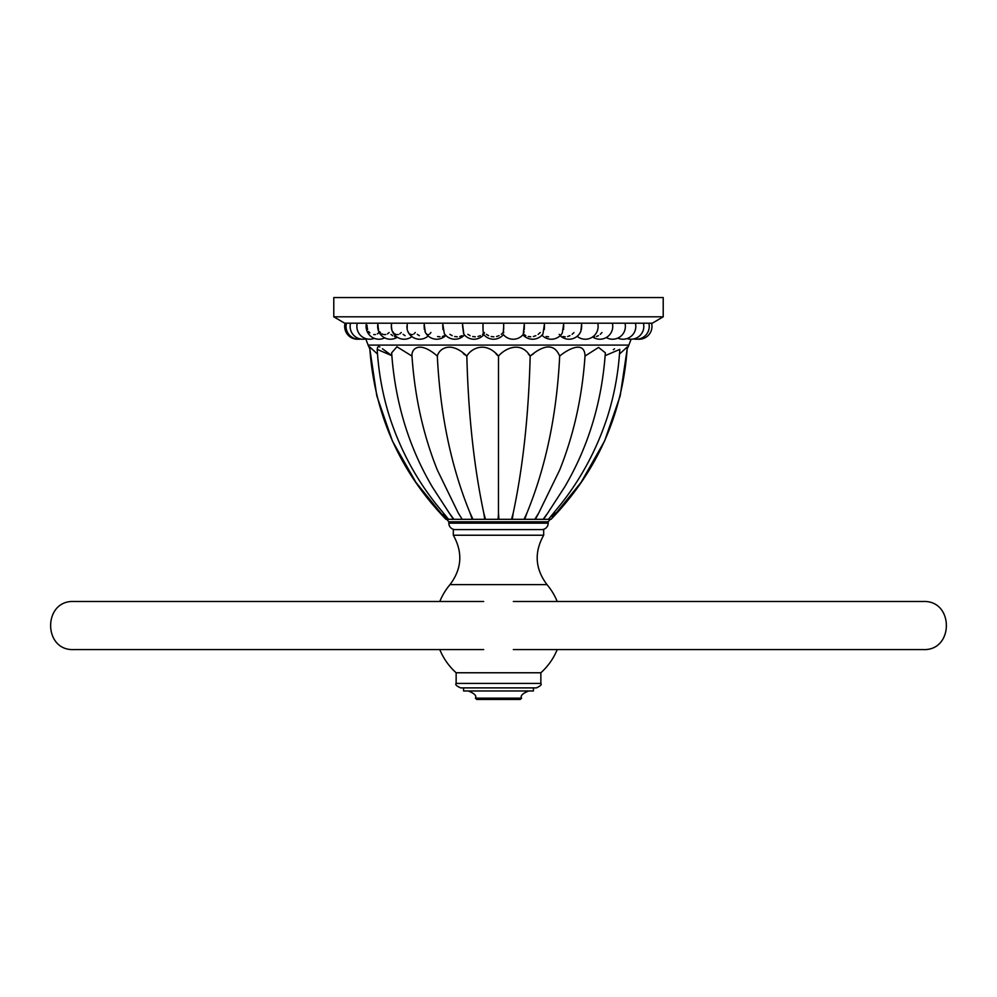 <?xml version="1.0" encoding="UTF-8"?>
<svg xmlns="http://www.w3.org/2000/svg" width="997" height="997" viewBox="0 0 997 997"><rect width="100%" height="100%" fill="white"/><g stroke="black" fill="none" stroke-linecap="round" stroke-linejoin="round"><path stroke-width="1.5" d="M333.783 316.797L333.783 297.567L663.217 297.567L663.217 316.797L652.325 323.202L344.675 323.202L333.783 316.797L663.217 316.797M446.644 517.069L448.413 519.325L446.756 519.325A308.522 308.522 0 0 0 448.824 521.78L448.824 523.176A6.406 6.406 0 0 0 455.243 529.581M448.824 521.78L548.176 521.78L548.176 523.176L448.824 523.176M541.757 529.581A6.406 6.406 0 0 0 548.176 523.176M550.356 517.069L548.587 519.325L550.244 519.325A308.522 308.522 0 0 1 548.176 521.78M498.338 516.122L498.101 519.325L498.5 512.969L498.899 519.325L511.511 519.325L513.231 512.969L512.284 519.325L524.023 519.325L526.964 512.969L524.721 519.325L534.803 519.325L538.754 512.969L535.377 519.325L543.116 519.325L547.802 512.969L543.515 519.325L548.425 519.325L561.049 503.934C581.725 477.737 597.278 448.388 607.734 415.899C614.451 394.289 618.476 372.105 619.798 349.386L605.142 355.667M470.846 515.262L472.279 519.325L470.036 512.969L472.977 519.325L484.716 519.325L483.769 512.969L485.477 519.263M547.802 512.969L564.601 487.072C588.305 446.843 601.889 402.09 605.353 352.813L598.561 347.405L585.027 356.079C584.678 340.588 568.726 348.539 559.678 356.079C554.581 343.928 544.736 343.928 530.167 356.079C520.77 340.588 504.794 348.539 498.5 356.079C485.389 340.588 471.033 348.539 466.833 356.079C450.843 340.55 439.166 348.564 437.322 356.079C419.662 340.588 411.325 348.539 411.973 356.079L412.322 360.677C415.437 399.785 423.775 436.237 437.334 470.036L458.246 512.969L462.159 519.263M448.575 519.263L453.485 519.325L449.198 512.969L453.847 519.263M555.429 512.969L552.288 516.857M446.756 519.325L442.755 514.452M445.472 515.474L444.762 514.577M411.973 356.079L396.931 346.782L391.647 352.813C395.111 402.09 408.695 446.843 432.399 487.072L449.734 513.779M463.293 353.636L466.833 356.079C468.316 414.416 473.961 466.708 483.769 512.969L483.931 514.016M498.5 356.079L498.45 514.003M512.421 516.122L511.598 519.013M545.521 516.122L543.689 518.577M461.623 519.325L453.884 519.325M472.279 519.325L462.197 519.325M498.101 519.325L485.489 519.325M637.793 339.154A12.824 12.824 0 0 0 651.976 326.405A12.824 12.824 0 0 1 637.793 339.154A12.824 12.824 0 0 1 633.706 338.943A12.824 12.824 0 0 1 631.089 339.229L628.87 345.099A25.648 25.648 0 0 1 627.213 348.638L620.196 395.859L604.618 440.948L581.064 482.398L551.042 519.325C597.402 471.17 622.826 413.705 627.312 346.919L619.486 354.047M346.458 323.202A12.824 12.824 0 0 0 360.914 339.067A12.824 12.824 0 0 0 365.787 338.918L368.13 345.099A25.648 25.648 0 0 0 369.787 348.638L376.804 395.859L392.382 440.948L415.936 482.398L445.958 519.325C399.598 471.17 374.174 413.705 369.688 346.931L377.514 354.047M382.449 348.763L391.858 355.667L377.202 349.386L377.689 347.018M396.245 336.812L394.476 336.525M392.681 335.702L390.974 334.419M405.081 335.677L403.149 334.344M419.351 335.677L417.269 334.344M444.55 335.653L442.369 336.512M439.976 336.812L437.558 336.525M462.097 335.665L459.754 336.525M457.237 336.812L454.682 336.525M452.177 335.665L449.921 334.331M483.383 333.596L482.56 334.319M480.429 335.653L477.962 336.512M475.32 336.812L472.69 336.525M470.123 335.677L467.855 334.344M503.161 332.562L501.292 334.319M499.073 335.653L496.543 336.512M493.839 336.812L491.185 336.525M488.617 335.677L486.374 334.344M540.262 332.5L538.093 334.419M535.888 335.69L533.383 336.525M530.778 336.812L528.211 336.512M525.818 335.665L523.737 334.344M548.549 336.812L546.119 336.525M573.96 332.612L572.104 334.319M569.96 335.653L567.629 336.512M565.249 336.812L562.993 336.525M560.912 335.677L559.167 334.344M601.989 332.537L600.269 334.319M598.437 335.64L596.468 336.512M594.536 336.812L593.065 336.612M613.342 349.723L614.551 348.763M558.632 353.972L559.778 356.016M528.373 354.047L530.13 356.029L533.707 353.636M496.194 354.159L498.438 356.029M437.322 356.079L437.322 356.066C440.188 414.416 451.093 466.708 470.036 512.969M377.202 349.448L377.202 349.386C378.524 372.105 382.549 394.289 389.266 415.899C399.722 448.388 415.275 477.737 435.951 503.934L448.575 519.325M378.611 346.557L379.907 346.968M585.027 356.079L584.678 360.677C581.563 399.785 573.225 436.237 559.666 470.036L538.754 512.969M559.678 356.079C556.812 414.416 545.907 466.708 526.964 512.969M530.167 356.079C528.684 414.416 523.039 466.708 513.231 512.969M379.159 332.524L377.302 333.895M375.458 334.531L373.713 334.606M369.887 332.936L368.603 331.502M367.581 329.521L367.046 326.542M367.046 326.306L367.108 325.346M389.154 332.524L387.459 333.895M385.764 334.531L384.169 334.606M383.147 334.406L381.988 333.92M380.655 332.936L379.483 331.502M378.548 329.521L378.05 326.555M378.05 326.306L378.112 325.346M401.28 332.512L399.76 333.895M398.264 334.531L396.843 334.606M395.934 334.406L394.899 333.92M393.715 332.936L392.668 331.502M391.846 329.521L391.41 326.567M391.41 326.293L391.46 325.346M415.288 332.512L413.992 333.895M412.708 334.531L411.487 334.606M410.714 334.406L409.829 333.92M408.82 332.936L407.923 331.502M407.212 329.521L406.838 326.331M428.174 335.989A12.824 12.824 0 0 1 407.162 329.322L407.237 323.202A12.824 12.824 0 0 0 407.175 323.489L407.225 323.29M430.928 332.5L429.869 333.895M428.822 334.531L427.838 334.606M427.202 334.406L426.492 333.92M425.669 332.936L424.946 331.502M424.361 329.521L424.099 325.334M424.211 324.224L425.333 332.35A12.824 12.824 0 0 0 445.809 335.416M442.955 329.521L442.755 325.346M442.83 324.249L444.313 333.609A12.824 12.824 0 0 0 464.465 334.967M463.655 333.92L462.496 325.371M462.558 324.249L463.879 334.257A12.824 12.824 0 0 0 483.794 334.693M482.997 329.521L483.009 323.202M503.585 332.923L503.635 331.502M503.672 329.521L503.672 323.489M523.799 332.936L524.048 331.502M524.248 329.521L524.347 325.371M524.297 324.199L523.226 334.444A12.824 12.824 0 0 1 503.41 334.643L503.423 334.618A12.824 12.824 0 0 1 483.695 334.568M522.927 334.805A12.824 12.824 0 0 0 542.954 333.983L543.004 333.92M544.312 329.521L544.487 325.371M544.412 324.237L542.954 333.983M563.492 329.521L563.741 325.358M563.641 324.237L562.271 333.085A12.824 12.824 0 0 1 541.969 335.179M581.413 329.521L581.712 325.346M581.587 324.249L580.865 331.266A12.824 12.824 0 0 1 560.164 335.69M598.125 326.293L598.075 325.346M503.211 332.5L503.697 326.405M484.38 332.5C483.62 336.251 483.134 334.219 482.934 326.405M453.311 535.227L543.689 535.227L543.689 529.581L453.311 529.581L453.311 535.227C462.957 552.413 461.848 568.876 450.008 584.616L546.992 584.616C535.152 568.876 534.043 552.413 543.689 535.227M439.777 649.57A63.447 63.447 0 0 0 456.14 672.763L540.86 672.763A63.447 63.447 0 0 0 557.223 649.57M456.14 683.406L540.86 683.406C541.994 684.54 540.499 686.036 536.374 687.893L460.626 687.893C456.501 686.036 455.006 684.54 456.14 683.406L456.14 672.763M498.5 687.893L463.568 687.893L463.568 690.971L533.432 690.971L533.432 687.893M521.568 698.149L520.297 699.433L476.703 699.433L475.432 698.149L521.568 698.149C520.172 695.819 522.565 693.426 528.746 690.971M513.318 649.57L923.11 649.57C954.117 651.053 954.117 600.007 923.11 601.503L513.318 601.503M483.682 601.503L73.89 601.503C42.883 600.007 42.883 651.053 73.89 649.57L483.682 649.57M368.13 345.099L628.87 345.099M345.087 323.202A12.824 12.824 0 0 0 358.185 339.217M651.976 326.405A12.824 12.824 0 0 0 651.577 323.202A12.824 12.824 0 0 1 651.976 326.405M633.706 338.943A12.824 12.824 0 0 0 648.835 323.202M627.001 338.594A12.824 12.824 0 0 0 643.414 323.202M617.791 338.12A12.824 12.824 0 0 0 635.413 323.202M606.251 337.559A12.824 12.824 0 0 0 624.982 323.202M592.617 336.936A12.824 12.824 0 0 0 612.345 323.202M577.151 336.301A12.824 12.824 0 0 0 597.726 323.202M391.734 323.202A12.824 12.824 0 0 0 411.898 336.625M378.075 323.202A12.824 12.824 0 0 0 397.317 337.26M366.51 323.202A12.824 12.824 0 0 0 384.705 337.846M357.275 323.202A12.824 12.824 0 0 0 374.299 338.369M350.545 323.202A12.824 12.824 0 0 0 366.323 338.781M450.008 584.616A63.447 63.447 0 0 0 439.777 601.503M557.223 601.503A63.447 63.447 0 0 0 546.992 584.616M540.86 683.406L540.86 672.763M475.432 698.149C476.828 695.819 474.435 693.426 468.254 690.971"/></g></svg>
